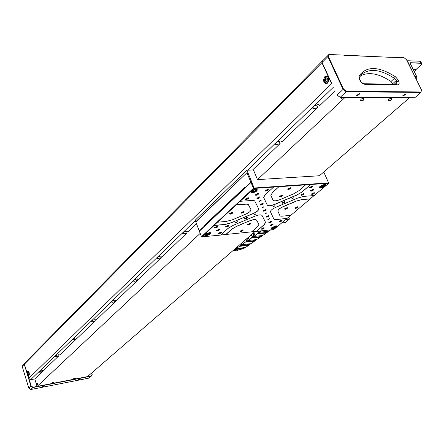 <?xml version="1.0" encoding="UTF-8"?>
<svg xmlns="http://www.w3.org/2000/svg" width="444" height="444" viewBox="0 0 444 444"><rect width="100%" height="100%" fill="white"/><g stroke="black" fill="none" stroke-linecap="round" stroke-linejoin="round"><path stroke-width="0.67" d="M258.508 233.194L260.145 232.173L268.043 231.346L266.394 232.356L264.829 231.679M270.768 229.859L266.589 232.34M258.547 233.078L261.239 231.13L260.745 230.902M257.659 231.224L256.843 231.313M261.283 230.847L260.839 231.169M414.28 71.706L416.317 69.886L416.061 69.364L413.075 69.27M416.317 69.886L413.331 69.797M252.614 237.396L254.207 236.419L262.077 235.57L260.473 236.541L258.969 235.903M268.059 231.574L264.335 234.443L260.645 236.519M252.625 237.29L255.283 235.414L254.889 235.459L253.868 232.528M250.716 235.264L251.415 235.686L251.976 234.171L251.415 235.664L250.727 235.248M256.815 231.313L257.687 231.224M267.227 232.157L266.028 233.017L257.353 233.938L258.397 233.2L259.429 231.041M259.03 231.085L257.997 233.239L254.889 235.459M264.519 231.713L265.473 232.589L258.169 233.361M266.028 233.017L265.817 232.423L265.429 232.462M265.817 232.423L265.34 232.129M246.786 241.414L248.329 240.493L256.171 239.627L254.617 240.543L253.169 239.96M262.093 235.792L258.414 238.539L254.762 240.52M246.792 241.314L249.395 239.532L248.995 239.577L248.257 237.39M261.272 236.352L260.084 237.179L251.443 238.123L252.47 237.412C253.541 236.419 253.779 234.987 253.191 233.117M252.88 233.383L253.124 235.087L252.603 236.891L248.995 239.577M258.658 235.936L259.535 236.752L252.286 237.54M260.084 237.179L259.879 236.585L259.49 236.624M259.879 236.585L259.474 236.336M246.032 239.316L245.715 239.682M241.125 245.588L242.668 244.616L250.477 243.728L248.929 244.7L247.463 244.072M256.199 239.827L252.675 242.602L249.117 244.677M241.109 245.504L243.689 243.617L243.295 243.662L242.757 242.152M245.554 239.727L246.07 239.283M255.411 240.354L254.284 241.186L245.676 242.152L246.675 241.414L247.569 237.984M247.219 238.284L246.281 241.458L243.295 243.662M252.864 239.993L253.729 240.77L246.448 241.58M254.284 241.186L254.079 240.604L253.691 240.648M254.079 240.604L253.674 240.365M235.165 249.373L236.907 248.496L244.688 247.591L243.212 248.435L241.869 247.919M250.516 243.939L246.886 246.575L243.44 248.407M235.215 249.345L237.934 247.608L237.54 247.652L237.296 246.881M249.695 244.522L248.512 245.31L239.932 246.292L240.937 245.632L241.969 242.835M241.58 243.168L240.543 245.682L237.54 247.652M247.164 244.106L247.974 244.888L240.831 245.704M248.512 245.31L248.318 244.722L247.93 244.766M248.318 244.722L248.007 244.522M232.95 250.649L236.33 250.25M244.633 247.835L243.834 248.451L237.374 250.349M243.762 248.346L233.905 249.822M233.927 249.8L234.898 249.495L236.125 247.896M235.609 248.346L234.066 249.678M241.569 247.957L241.897 248.385L236.036 249.067M242.38 248.829L242.263 248.235M242.23 248.213L241.869 248.257M415.251 77.35L407.481 61.477L407.492 60.778L420.191 61.222M416.1 69.447L421.661 64.18L420.912 63.276L410.5 62.893L410.139 63.264M421.733 63.431L420.396 61.266L407.87 60.739L407.653 61.405L415.54 77.933M416.666 80.203L416.727 76.645L410.134 63.209L410.534 62.709L420.945 63.092L421.756 63.481L421.667 64.164M281.818 222.927L285.287 222.583L289.405 219.114L285.93 219.447M286.125 219.286L289.427 218.97L288.639 217.094M327.261 81.308L326.878 80.07L327.295 81.274M326.878 80.07L327.456 78.466L326.851 79.065L326.878 80.07M78.949 379.576L80.32 378.899L79.759 378.865L78.388 379.548L78.949 379.576M43.007 386.619L44.389 385.936L42.396 386.585L43.007 386.619M405.389 94.034L402.764 95.749L403.208 95.937L405.833 94.222L405.389 94.034M359.296 93.662L356.632 95.421L357.148 95.649L359.812 93.889L359.296 93.662M27.65 371.184C26.984 373.249 27.334 374.708 28.71 375.563L28.943 375.424C29.615 373.365 29.265 371.9 27.894 371.04L27.65 371.184M324.786 76.74C322.855 80.259 323.343 82.578 326.24 83.7L327.661 83C329.603 79.487 329.126 77.162 326.229 76.024L324.786 76.74M96.154 319.813L94.811 319.691C92.691 320.174 91.508 320.801 91.275 321.556L92.668 321.756L95.31 320.84L94.922 319.674M116.495 300.227L115.179 300.094C112.954 300.594 111.716 301.26 111.472 302.087L112.859 302.325L115.601 301.376L115.163 300.094M138.467 279.06L137.185 278.915C134.848 279.426 133.55 280.142 133.289 281.058L134.676 281.329L137.523 280.353L137.024 278.943M162.276 256.11L162.415 256.477L161.039 255.96C158.58 256.488 157.215 257.254 156.943 258.269L158.319 258.58L161.277 257.57L160.706 256.01M188.162 231.135L188.339 231.607L186.985 230.991C184.393 231.529 182.956 232.362 182.662 233.494L184.021 233.849L187.102 232.795L186.447 231.074M77.267 337.989L75.913 337.878C73.882 338.35 72.749 338.939 72.527 339.632L73.92 339.799L76.473 338.911L76.129 337.845M59.69 354.9L58.325 354.8C56.377 355.267 55.295 355.816 55.078 356.454L56.466 356.588L58.941 355.727L58.63 354.756M43.284 370.673L41.919 370.59L38.8 372.15L40.182 372.261L42.574 371.423L42.297 370.529M281.374 141.059L281.774 141.986L281.812 141.436L280.553 140.959C277.45 141.542 275.718 142.641 275.347 144.256L276.623 144.738L280.136 143.556L279.126 141.209M319.003 104.634L319.519 105.783L319.591 105.078L318.376 104.562C315.057 105.167 313.198 106.388 312.792 108.231L314.019 108.752L317.704 107.526L316.528 104.917M242.579 229.914L243.112 229.959C243.295 230.547 242.524 231.058 240.803 231.485L240.149 231.141L242.579 229.914M240.287 230.941L240.848 231.113L242.862 229.909M250.083 223.277L250.61 223.321C250.799 223.926 250.016 224.448 248.268 224.886L247.619 224.531L250.083 223.277M247.758 224.325L248.318 224.503L250.361 223.271M209.307 232.584L210.484 232.689C210.917 233.894 209.368 234.932 205.838 235.797L204.407 235.037L209.307 232.584M204.534 234.815L205.888 235.414C208.569 234.843 210.073 233.971 210.401 232.806L210.223 232.606M256.038 189.299L257.104 189.416C257.642 190.853 255.955 192.041 252.053 192.99L250.666 192.074C251.709 190.648 253.496 189.721 256.038 189.299M250.805 191.83L250.805 192.174L252.109 192.574C255.039 191.98 256.688 190.981 257.054 189.588L256.81 189.327M324.592 184.499L325.452 184.587C325.813 185.936 324.142 187.079 320.451 188.012L319.319 187.263C320.363 185.864 322.122 184.943 324.592 184.499M319.441 187.046L320.513 187.618C323.315 187.013 324.936 186.042 325.363 184.715L325.169 184.51M263.853 206.721L262.476 207.942L262.016 207.664L263.853 206.721M262.171 207.453L263.947 206.715M255.944 213.764L254.601 214.957L254.135 214.685L255.944 213.764M254.295 214.48L256.049 213.758M266.8 212.787L265.445 213.975L264.996 213.714L266.8 212.787M265.151 213.503L266.894 212.781M274.758 205.794L273.376 207.009L272.927 206.738L274.758 205.794M273.088 206.532L274.847 205.794M257.859 193.551L258.386 193.606C258.641 194.311 257.803 194.894 255.877 195.366L255.2 194.922L257.859 193.551M255.339 194.705L255.933 194.955L258.119 193.551M218.848 229.348L219.425 229.398C219.636 230.003 218.859 230.53 217.088 230.963L216.383 230.586L218.848 229.348M216.528 230.381L217.133 230.58L219.169 229.337M272.61 223.998L273.099 224.037C273.26 224.625 272.488 225.13 270.785 225.563L270.185 225.236L272.61 223.998M270.318 225.041L270.84 225.191L272.855 223.992M312.964 189.494L313.409 189.538C313.597 190.21 312.765 190.776 310.922 191.242L310.345 190.864L312.964 189.494M310.484 190.654L310.983 190.848L313.148 189.488M247.968 197.763L248.512 197.819C248.768 198.518 247.935 199.101 246.02 199.567L245.327 199.123L247.968 197.763M245.465 198.906L246.076 199.151L248.246 197.763M216.894 226.501L217.477 226.551C217.699 227.173 216.916 227.7 215.118 228.138L214.408 227.75L216.894 226.501M214.552 227.544L215.168 227.75L217.221 226.496M267.776 189.327L268.287 189.383C268.542 190.093 267.699 190.681 265.762 191.153L265.101 190.715L267.776 189.327M265.24 190.498L265.823 190.742L268.021 189.322M220.762 232.134L221.334 232.184C221.534 232.784 220.762 233.3 219.014 233.727L218.32 233.366L220.762 232.134M218.459 233.161L219.059 233.35L221.084 232.129M228.155 225.408L228.716 225.458C228.926 226.074 228.144 226.595 226.362 227.034L225.674 226.656L228.155 225.408M225.818 226.451L226.412 226.651L228.46 225.402M265.606 209.546L266.117 209.596C266.317 210.234 265.518 210.778 263.708 211.227L263.07 210.85L265.606 209.546M263.209 210.645L263.764 210.839L265.862 209.54M259.474 196.886L259.995 196.942C260.24 197.63 259.413 198.207 257.509 198.673L256.837 198.24L259.474 196.886M256.982 198.03L257.564 198.263L259.734 196.881M262.604 203.346L263.12 203.396C263.342 204.062 262.526 204.623 260.672 205.078L260.018 204.678L262.604 203.346M260.162 204.468L260.728 204.678L262.859 203.341M303.446 193.523L303.901 193.573C304.09 194.233 303.269 194.799 301.432 195.26L300.843 194.883L303.446 193.523M300.982 194.672L301.493 194.866L303.641 193.523M311.96 186.197L312.404 186.247C312.598 186.93 311.766 187.507 309.895 187.973L309.313 187.584L311.96 186.197M309.451 187.374L309.956 187.573L312.138 186.197M284.482 201.554L284.959 201.604C285.159 202.253 284.343 202.808 282.523 203.263L281.912 202.886L284.482 201.554M282.045 202.68L282.578 202.869L284.704 201.554M313.952 192.724L314.396 192.768C314.568 193.423 313.747 193.984 311.927 194.444L311.361 194.078L313.952 192.724M311.494 193.873L311.988 194.05L314.136 192.718M260.778 200.399L261.15 200.438L259.385 201.659L258.908 201.36L260.778 200.399M259.068 201.149L260.883 200.394M237.224 221.689L237.618 221.723L235.919 222.866L235.437 222.594L237.224 221.689M235.598 222.389L237.351 221.684M269.63 218.614L268.298 219.769L267.86 219.525L269.63 218.614M268.015 219.319L269.724 218.609M293.667 197.791L292.246 199.023L291.813 198.751L293.667 197.791M291.974 198.54L293.734 197.785M246.831 217.493L247.369 217.543C247.574 218.171 246.781 218.709 244.988 219.153L244.328 218.775L246.831 217.493M244.466 218.57L245.044 218.764L247.114 217.488M263.658 227.772L264.158 227.811C264.319 228.388 263.553 228.893 261.855 229.32L261.244 228.999L263.658 227.772M261.383 228.799L261.91 228.954L263.914 227.761M268.492 215.501L268.992 215.545C269.175 216.161 268.387 216.689 266.622 217.133L266 216.777L268.492 215.501M266.139 216.572L266.678 216.75L268.742 215.495M271.267 221.223L271.761 221.262C271.922 221.856 271.145 222.372 269.425 222.805L268.82 222.472L271.267 221.223M268.953 222.272L269.48 222.433L271.512 221.212M281.59 220.218L282.068 220.257C282.223 220.851 281.446 221.362 279.737 221.795L279.148 221.467L281.59 220.218M279.282 221.273L279.792 221.423L281.835 220.241M275.863 225.846L276.828 225.924C277.123 227.073 275.591 228.072 272.233 228.926L271.051 228.299L275.863 225.846M271.167 228.094L272.283 228.56C274.864 227.988 276.34 227.139 276.712 226.013L276.579 225.852M281.857 195.177L282.345 195.227C282.562 195.898 281.735 196.47 279.87 196.936L279.243 196.531L281.857 195.177M279.381 196.32L279.925 196.531L282.084 195.171M290.271 187.734L290.748 187.784C290.975 188.478 290.137 189.066 288.234 189.538L287.612 189.122L290.271 187.734M287.751 188.905L288.295 189.127L290.487 187.729M297.413 206.776L297.874 206.821C298.035 207.442 297.236 207.975 295.476 208.419L294.894 208.075L297.413 206.776M295.032 207.875L295.532 208.042L297.619 206.771M286.996 207.681L287.473 207.725C287.645 208.358 286.846 208.891 285.07 209.34L284.471 208.985L286.996 207.681M284.61 208.78L285.126 208.958L287.218 207.675M232.068 212.465L232.628 212.521C232.867 213.181 232.062 213.736 230.208 214.186L229.504 213.769L232.068 212.465M229.648 213.558L230.258 213.786L232.373 212.465M243.451 211.477L243.995 211.527C244.222 212.182 243.412 212.732 241.575 213.181L240.898 212.781L243.451 211.477M241.037 212.571L241.63 212.787L243.734 211.472M273.72 218.764L270.624 212.182C270.057 210.556 272.355 208.697 277.517 206.593L297.846 197.991L303.779 196.381L314.186 195.56L328.482 183.472L328.588 182.878L323.776 171.989M274.314 226.396L274.642 227.178L275.347 226.462L274.592 226.29L272.422 227.561L273.177 227.728L274.642 227.178M272.905 227.067L273.177 227.728M322.394 185.315L322.805 186.252L323.865 185.403L323.404 185.009L321.878 185.47L320.818 186.319L321.278 186.708L322.805 186.252M321.034 186.141L321.278 186.708M255 189.921L255.272 190.576L255.322 189.888L253.913 190.038L252.453 190.881L252.408 191.564L253.818 191.414L255.272 190.576M253.38 190.348L253.818 191.414M208.292 233.111L208.552 233.794L208.885 233.117L207.742 233.111L206.266 233.794L205.933 234.471L207.082 234.471L208.552 233.794M206.732 233.577L207.082 234.471M217.627 222.211L226.518 221.373L232.639 219.708L243.972 214.902C249.017 212.876 251.304 211.022 250.827 209.335L248.607 205.128C248.346 204.301 247.197 204.007 245.166 204.24L236.153 204.973L213.914 225.447L225.341 224.353L231.413 222.688L251.681 214.108C256.754 212.066 259.041 210.206 258.547 208.53M231.413 222.688L251.726 214.208C256.81 212.154 259.096 210.295 258.58 208.625L254.95 201.41C254.706 200.571 253.563 200.266 251.532 200.499L239.849 201.31L236.019 204.878L245.121 204.135C247.158 203.901 248.301 204.196 248.562 205.023L250.827 209.335M278.105 211.655L278.033 211.472C277.428 209.857 279.726 207.981 284.926 205.85L296.148 201.11L302.042 199.506M282.773 216.1L290.781 215.351L310.178 198.945L302.087 199.606L296.148 201.11M278.033 211.472L278.072 211.572C277.467 209.957 279.77 208.081 284.97 205.955L296.192 201.21M282.773 216.106C280.93 216.339 279.92 216.078 279.748 215.329L278.183 211.827M270.884 195.46L272.466 192.502L279.098 186.536L272.511 192.607L270.873 195.432L272.694 199.523C273.343 201.459 276.44 201.215 281.996 198.784L293.478 193.917L298.951 190.665L305.611 184.859L279.076 186.696M263.714 197.558L266.977 204.473C267.654 206.366 270.74 206.11 276.246 203.696M276.246 203.702L296.759 195.01L302.242 191.886L296.803 195.116L276.285 203.802C270.785 206.21 267.693 206.466 267.022 204.573L263.758 197.669M270.635 212.215L273.676 218.67C273.865 219.408 274.88 219.658 276.723 219.414L287.063 218.426L276.767 219.514C274.925 219.752 273.909 219.503 273.72 218.77M231.457 222.794L225.38 224.453L214.041 225.541L201.87 236.868L220.662 235.076L227.977 228.444L233.083 225.397L253.174 216.894C258.608 214.53 261.671 214.247 262.36 216.05M263.653 197.425L265.262 194.655L273.626 187.074L254.257 188.417L239.988 201.41M265.579 222.416L262.36 216.045M265.606 222.472L264.102 224.853L256.499 231.291L264.058 224.753L265.573 222.389M220.729 235.015L225.824 234.482L231.607 229.282L236.685 226.251L247.763 221.567C253.152 219.231 256.205 218.936 256.921 220.69L258.863 224.364M236.685 226.251L231.607 229.282M236.73 226.351L247.763 221.567M225.824 234.482L251.587 231.857L257.415 226.79L258.896 224.442L256.965 220.79C256.244 219.036 253.191 219.325 247.808 221.667M302.048 199.506L310.178 198.945M290.687 215.357L287.063 218.426M314.091 195.565L310.223 198.84M302.198 191.786L310.806 184.343L302.242 191.886M310.806 184.343L305.611 184.859M273.626 187.074L279.098 186.536M256.599 231.335L273.732 229.554L287.018 218.526M328.438 183.283L310.783 184.504M256.499 231.291L251.659 231.796M225.924 234.532L231.646 229.382M201.87 236.868L201.487 236.696L253.407 188.345L254.218 188.001L328.588 182.878L328.482 183.472M201.987 237.024L201.487 236.696L199.362 231.185L250.993 182.49L253.685 188.661M254.257 188.417L251.798 182.145L250.993 182.49L251.454 182.101M409.573 97.686L319.425 175.757L257.481 179.615L253.441 169.897L246.886 170.252L251.687 181.879L250.888 182.223L246.958 172.699L195.81 221.967L199.267 230.936L204.706 225.796L204.512 225.297L244.411 187.601L244.627 188.128L250.888 182.223M246.958 172.699L195.787 221.7L195.216 220.213L246.886 170.252M244.533 187.901L204.967 225.252L205.111 225.613M204.706 225.796L199.362 231.185M204.939 225.774L251.054 182.273M204.512 225.297L204.967 225.252M391.619 98.673L391.619 98.635C390.37 98.191 389.194 98.701 388.084 100.172L388.173 100.377M363.653 100.078L361.749 100.86L363.653 99.684L363.653 100.078L363.902 98.318C362.038 98.352 360.911 99.001 360.517 100.266L360.622 100.361M345.11 97.386L257.481 179.615M53.469 383.316L53.774 382.478L52.431 382.606L51.51 383.222L52.231 383.721L53.469 383.316L52.231 383.721M75.092 379.093L75.38 378.271L74.076 378.399L73.166 379.01L73.876 379.498L75.092 379.093L73.876 379.498M200.205 233.361L37.074 386.435L51.848 383.555M53.541 383.228L73.493 379.337M75.153 379.01L87.507 376.601L255.134 231.435M340.698 97.541L341.852 98.551L343.107 97.375M36.752 384.571L37.396 385.059L37.818 384.104L36.996 382.939L36.58 383.649L37.196 384.138L36.752 384.571L36.58 383.649M319.519 105.783L335.12 90.82M281.774 141.986L317.704 107.526M252.63 169.941L280.136 143.556M188.339 231.607L196.509 223.776M162.415 256.477L187.102 232.795M138.572 279.348L161.277 257.57M116.572 300.449L137.523 280.353M96.209 319.98L115.601 301.376M77.306 338.112L95.31 320.84M59.718 354.984L76.473 338.911M43.301 370.729L58.941 355.727M195.36 220.579L30.653 379.692L28.927 378.593L31.202 386.058L33.034 387.224L37.074 386.435L34.765 378.915L42.574 371.423M28.927 378.593L24.353 364.224L25.386 362.432L322.844 60.495L321.911 62.676L24.353 364.224M30.653 379.692L34.765 378.915M333.444 87.185L247.491 170.219M28.682 378.432L331.601 83.716L321.911 62.676M331.601 83.716L322.111 62.471L331.979 84.005M344.117 55.356L389.982 57.248M343.478 89.044L337.118 95.033L340.16 97.358L346.131 91.719L343.073 89.366L327.877 56.632L322.111 62.471L322.999 60.401L328.982 54.479L344.017 55.134L329.248 54.523L328.388 56.549L343.478 89.044L346.314 91.225L420.901 91.975L420.906 92.435L346.131 91.719L346.314 91.225M390.143 57.098L403.912 57.62L390.221 57.259M393.112 84.232L390.975 81.485C378.627 73.349 368.365 71.545 360.184 76.079M420.901 91.975L421.5 89.977L420.906 92.435L414.779 97.708L340.16 97.358L337.096 95.116M390.787 57.337L344.017 55.134M390.653 57.071L390.315 57.021M328.388 56.549L327.877 56.632L328.76 54.556M421.5 89.977L406.488 59.646L403.912 57.62M31.202 386.058L30.963 386.247L24.281 364.302L22.2 366.411L23.177 364.713L25.297 362.587M22.2 366.411L28.838 388.272L30.803 389.521L88.989 378.099L91.298 376.112L74.564 379.381M92.08 374.248L91.298 376.112L92.08 374.248L91.669 372.993M91.73 372.943L92.197 374.364M33.034 387.224L32.939 387.507L30.963 386.247L28.838 388.272M73.92 379.509L52.947 383.599M52.287 383.733L32.939 387.507L30.803 389.521M87.507 376.601L91.248 375.874M24.376 364.291L25.258 362.598M389.666 100.438L389.671 100.755L390.293 100.649L390.909 99.911L389.666 100.438M390.06 100.166L390.293 100.649M390.77 99.933L390.909 100.227M391.314 99.9L389.266 100.766L391.314 99.9M361.971 100.544L363.431 100L361.971 100.544M362.121 100.383L362.282 100.716M362.776 99.956L363.009 100.449M341.508 97.375L341.003 97.369L341.508 97.375M341.98 97.369L340.648 97.364M37.091 384.343L36.841 383.583L36.708 384.243L37.091 384.343M37.08 384.171L36.708 384.243M52.681 383.627L53.286 383.305L52.62 383.438M74.315 379.404L74.914 379.087L74.253 379.22M325.369 79.038L325.43 81.041L326.673 81.879L327.866 80.714L327.805 78.699L326.556 77.867L325.369 79.038L326.851 79.065M326.906 81.069L325.43 81.041M28.338 372.078L28.044 372.86L28.305 374.031L28.854 374.414L29.154 373.632L28.893 372.461L28.338 372.078M28.943 372.694L28.044 372.86M29.054 373.892L28.305 374.031M267.388 232.057L266.994 232.095M259.107 232.934L258.708 232.972M261.433 236.252L261.044 236.297M253.18 237.152L252.786 237.19M267.072 232.279L267.466 232.24M257.997 233.239L258.397 233.2M255.539 240.276L255.15 240.321M247.314 241.192L246.919 241.236M261.116 236.474L261.51 236.43M252.075 237.457L252.47 237.412M249.872 244.411L249.489 244.455M241.68 245.343L241.292 245.388M255.289 240.454L255.677 240.409M246.281 241.458L246.675 241.414M244.078 248.196L243.689 248.24M235.914 249.151L235.525 249.195M249.522 244.655L249.905 244.611M240.543 245.682L240.937 245.632M237.668 250.299L237.285 250.344M243.451 248.496L243.834 248.451M234.51 249.539L234.898 249.495M410.534 62.709L410.139 63.22M415.007 76.679L416.727 76.645M420.912 63.276L419.863 61.178M29.321 374.475L28.788 375.002L28.166 374.403C27.584 372.383 27.822 371.528 28.877 371.833M327.267 83.322L327 83.367C325.635 83.311 324.825 82.334 324.57 80.431M324.625 79.237L326.784 76.418M326.701 82.828C324.286 84.149 324.053 76.268 326.529 76.917C328.954 75.574 329.187 83.505 326.701 82.828M208.924 232.639C209.868 232.856 209.923 233.244 209.091 233.794C206.46 235.12 205.267 235.176 205.517 233.966M255.2 189.422C256.399 189.533 256.643 189.893 255.938 190.504C255.122 191.952 249.584 192.563 251.787 190.953L252.003 190.754M323.843 184.61C324.925 184.987 324.647 185.598 323.021 186.436C320.923 187.374 320.052 187.274 320.407 186.125M275.463 225.902C276.246 226.212 276.09 226.662 274.997 227.261C272.921 228.277 271.917 228.305 271.989 227.345M326.884 76.401L327.594 76.451M398.013 79.742L398.662 81.069C399.611 83.394 399.189 84.654 397.408 84.86L365.118 84.332L364.258 83.75C362.293 83.156 360.978 82.068 360.312 80.486L359.252 78.927L359.024 75.896C366.566 65.829 378.704 66.117 395.438 76.762L398.013 79.742L396.253 80.503L394.416 78.372L395.438 76.762M365.118 84.332C362.981 84.06 361.244 82.717 359.901 80.303M397.408 84.86L396.542 84.293L364.396 83.75M360.3 80.469L359.252 78.927M398.662 81.069L396.903 81.829L396.253 80.503L392.807 83.605M396.703 84.299L396.903 81.829L394.205 84.255M359.357 77.384L359.024 75.896M390.975 81.485L394.416 78.372C381.279 69.747 370.646 68.171 362.504 73.643L361.055 75.003M266.394 232.356L266.783 232.317M260.473 236.541L260.867 236.497M254.617 240.543L255.006 240.498M248.929 244.7L249.317 244.655M243.212 248.435L243.601 248.39M237.146 250.377L237.529 250.333M28.383 371.184C27.711 371.106 27.639 372.211 28.166 374.497L29.071 375.263M327.2 83.367L327 83.367C323.565 81.674 323.504 79.354 326.817 76.412M209.968 232.573L209.191 233.766C206.704 235.048 205.206 235.331 204.701 234.621M256.582 189.299L256.088 190.437C253.435 192.113 251.72 192.518 250.938 191.653M324.908 184.488C325.169 184.915 324.547 185.57 323.049 186.447L319.602 186.835M276.296 225.829L275.047 227.256L271.345 227.877M326.601 76.035L326.229 76.024M360.972 75.103L362.504 73.643L359.396 77.312L359.662 79.115M388.139 100.344L389.521 100.955M391.619 98.635L391.231 100.116M360.517 100.266L361.932 100.91M340.565 97.364L341.253 98.352"/></g></svg>
